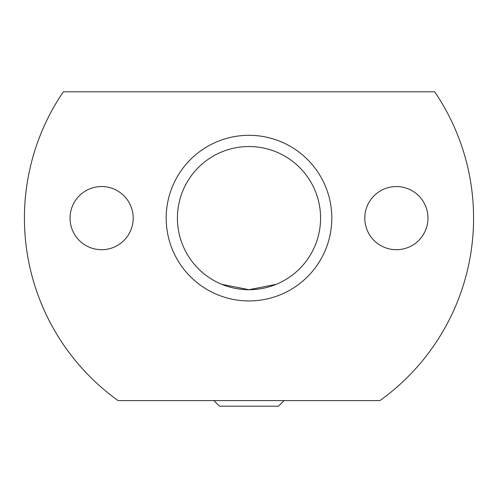 <?xml version="1.0" encoding="UTF-8"?>
<svg xmlns="http://www.w3.org/2000/svg" width="498" height="498" viewBox="0 0 498 498"><rect width="100%" height="100%" fill="white"/><g stroke="black" fill="none" stroke-linecap="round" stroke-linejoin="round"><path stroke-width="0.75" d="M249 146.537A71.581 71.581 0 0 0 177.419 218.118A71.581 71.581 0 0 0 249 289.705L276.203 284.333L249 289.705L221.797 284.333L249 289.705A71.581 71.581 0 0 0 320.581 218.118A71.581 71.581 0 0 0 249 146.537M249 300.935A82.811 82.811 0 0 1 166.189 218.118A82.811 82.811 0 0 1 249 135.307A82.811 82.811 0 0 1 331.811 218.118A82.811 82.811 0 0 1 249 300.935M213.91 400.591L219.525 406.2L278.475 406.2L284.09 400.591M427.956 218.118A31.579 31.579 0 0 1 396.377 249.703A31.579 31.579 0 0 1 364.797 218.118A31.579 31.579 0 0 1 396.377 186.538A31.579 31.579 0 0 1 427.956 218.118M133.203 218.118A31.579 31.579 0 0 1 101.623 249.703A31.579 31.579 0 0 1 70.044 218.118A31.579 31.579 0 0 1 101.623 186.538A31.579 31.579 0 0 1 133.203 218.118M379.918 400.591L118.082 400.591A224.573 224.573 0 0 1 63.321 91.8L434.679 91.8A224.573 224.573 0 0 1 379.918 400.591"/></g></svg>
